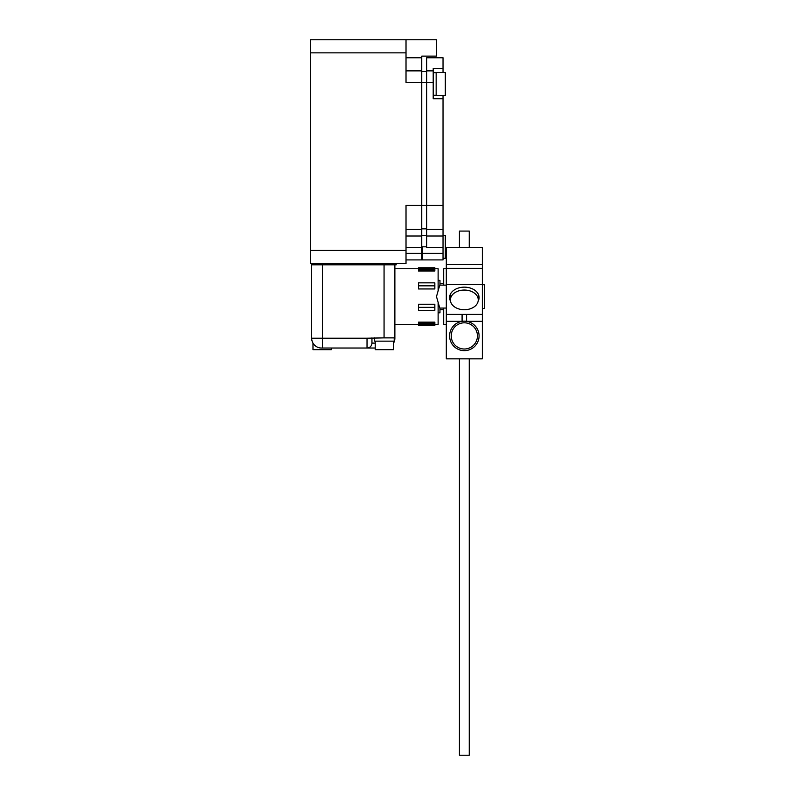 <?xml version="1.0" encoding="UTF-8"?>
<svg xmlns="http://www.w3.org/2000/svg" width="795" height="795" viewBox="0 0 795 795"><rect width="100%" height="100%" fill="white"/><g stroke="black" fill="none" stroke-linecap="round" stroke-linejoin="round"><path stroke-width="1.19" d="M462.084 321.339A14.747 14.747 0 0 0 449.592 335.907A14.747 14.747 0 0 0 464.33 350.655A14.747 14.747 0 0 0 479.077 335.907A14.747 14.747 0 0 0 466.585 321.339L466.585 314.393L462.084 314.393L462.084 321.339A14.747 14.747 0 0 1 466.585 321.339L482.346 321.339L482.346 358.843L446.313 358.843L446.313 321.339L462.084 321.339M477.437 335.907A13.108 13.108 0 0 0 464.33 322.81A13.108 13.108 0 0 0 451.232 335.907A13.108 13.108 0 0 0 464.33 349.015A13.108 13.108 0 0 0 477.437 335.907M478.123 301.265A14.747 10.424 180 0 0 479.077 297.578A14.747 10.424 180 0 0 464.33 287.154A14.747 10.424 180 0 0 449.592 297.578A14.747 10.424 180 0 0 450.546 301.265M464.33 290.046A13.922 9.848 0 0 1 478.252 299.894A13.922 9.848 0 0 1 464.33 309.742A13.922 9.848 0 0 1 450.407 299.894A13.922 9.848 0 0 1 464.33 290.046M446.313 264.616L482.346 264.616L482.346 247.354L446.313 247.354L446.313 314.393L462.084 314.393M482.346 264.616L482.346 321.339M446.313 284.421L482.346 284.421M446.313 268.322L482.346 268.322M459.421 358.843L459.421 755.25L469.249 755.25L469.249 358.843M469.249 247.354L469.249 231.077L459.421 231.077L459.421 247.354M374.564 337.875L374.564 341.154L394.221 341.154L394.221 337.875M418.468 324.39L434.845 324.39L434.845 325.423L418.468 325.423L418.468 324.39M418.468 307.357L418.468 304.237L434.845 304.237L434.845 310.338L418.468 310.338L418.468 307.357L434.845 307.357M418.468 323.128L418.468 322.154L434.845 322.154L434.845 324.251L418.468 324.251L418.468 323.128L434.845 323.128M434.845 324.44L438.125 324.44L438.125 302.329M375.22 341.154L375.22 349.671L393.565 349.671L393.565 341.154M438.125 312.813L439.963 312.813L439.963 308.062M312.982 343.102L312.982 349.671L331.326 349.671L331.326 348.031M482.346 308.47L484.642 308.47L484.642 284.719L482.346 284.719M384.065 264.815L384.065 337.875L367.032 338.203L322.482 338.203L322.482 264.815M311.67 263.503L311.67 338.203A9.828 9.828 0 0 0 321.498 348.031L367.032 348.031A4.919 4.919 0 0 0 371.951 343.112L371.951 337.875M384.065 337.875L394.877 337.875L394.877 264.815M367.032 348.031L375.22 348.031L367.032 348.031L367.032 338.203L371.951 338.203M394.221 338.203L394.877 337.875M438.125 290.861L438.125 268.75L434.845 268.75M434.845 270.062L434.845 271.035L418.468 271.035L418.468 268.948L434.845 268.948L434.845 270.062L418.468 270.062M434.845 268.799L418.468 268.799L418.468 267.766L434.845 267.766L434.845 268.799M434.845 285.832L434.845 288.953L418.468 288.953L418.468 282.851L434.845 282.851L434.845 285.832L418.468 285.832M394.877 338.203A9.828 9.828 0 0 1 393.565 343.102A9.828 9.828 0 0 0 394.877 338.203M439.963 285.127L439.963 280.377L438.125 280.377M446.313 308.062L439.764 308.062L436.485 296.595L439.764 285.127L446.313 285.127L446.313 321.339M443.69 308.062L443.69 324.44L446.313 324.44M446.313 268.75L443.69 268.75L443.69 285.127M443.034 258.266L445.329 258.266L445.329 235.33L443.034 235.33M445.329 95.44L445.329 72.514L436.157 72.514L436.157 95.44L445.329 95.44M310.358 250.405L310.358 263.503L406.016 263.503L406.016 250.405L310.358 250.405L310.358 52.858L406.016 52.858L406.016 82.342L421.748 82.342L421.748 205.368L406.016 205.368L406.016 250.405M406.016 52.858L406.016 39.75L310.358 39.75L310.358 52.858M406.016 229.437L421.748 229.437L421.748 205.368L426.657 205.368L426.657 229.437L443.034 229.437L443.034 205.368L426.657 205.368L426.657 82.342L433.205 82.342L433.205 68.489L443.034 68.489L443.034 57.767L426.657 57.767L426.657 82.342L421.748 82.342L421.748 56.127L436.485 56.127L436.485 39.75L406.016 39.75M311.67 264.815L396.188 264.815L396.188 263.503M421.748 229.437L421.748 259.905L406.016 259.905M421.748 70.874L406.016 70.874M421.748 259.25L422.393 259.25M426.657 71.53L421.748 71.53M426.657 246.798L422.393 246.798L422.393 259.905L443.034 259.905L443.034 253.357L406.016 253.357M426.657 229.437L426.657 247.454L443.034 247.454L443.034 253.357M443.034 229.437L443.034 247.454M433.205 82.342L433.205 98.719L443.034 98.719L443.034 205.368M433.205 70.874L426.657 70.874M443.034 68.489L443.034 72.514M443.034 95.44L443.034 98.719M482.346 314.393L466.585 314.393M311.67 338.203L322.482 338.203L322.482 348.031M375.22 343.112L371.951 343.112M421.748 57.767L406.016 57.767M421.748 235.996L406.016 235.996M422.393 247.454L406.016 247.454M421.748 228.861L426.657 228.861M426.657 235.419L421.748 235.419M426.657 235.996L443.034 235.996M478.252 299.894L478.252 294.15M450.407 299.894L450.407 294.15M418.468 324.44L394.877 324.44M443.69 309.702L439.963 309.702M418.468 268.75L394.877 268.75M443.69 283.487L439.963 283.487M436.157 95.281L433.205 95.281M436.157 72.673L433.205 72.673"/></g></svg>
